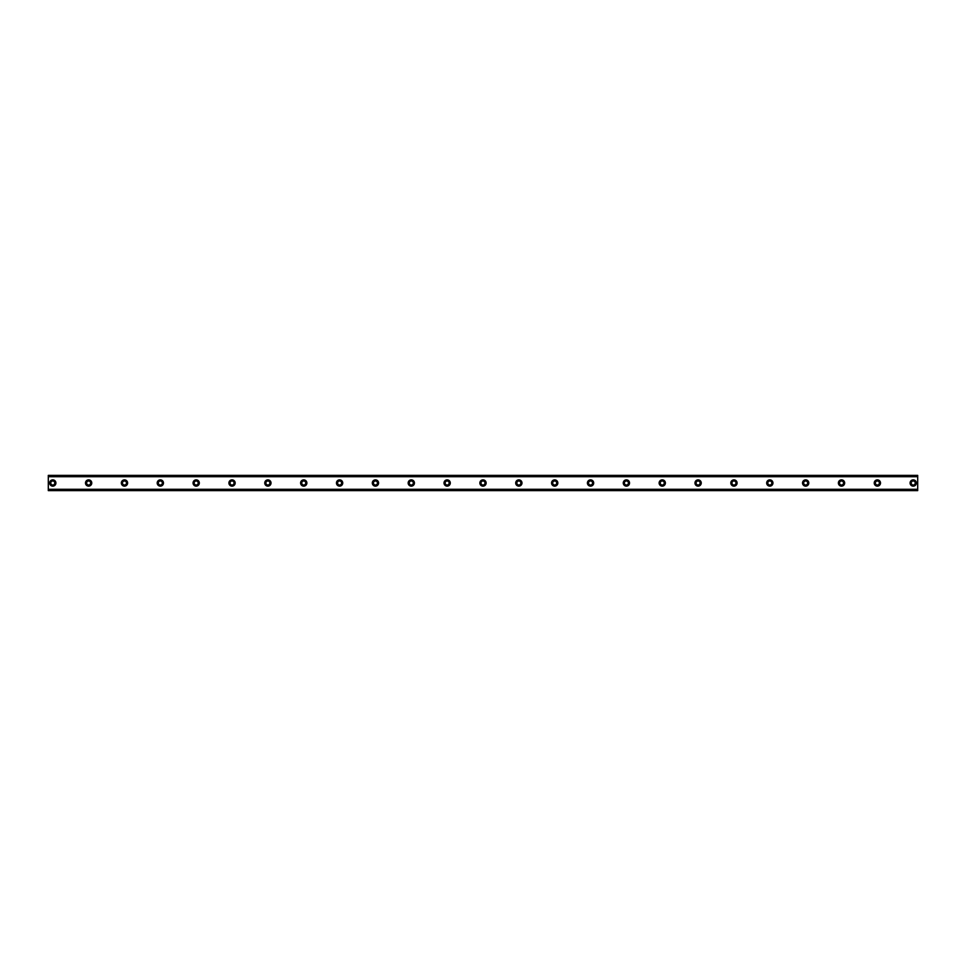 <?xml version="1.0" encoding="UTF-8"?>
<svg xmlns="http://www.w3.org/2000/svg" width="966" height="966" viewBox="0 0 966 966"><rect width="100%" height="100%" fill="white"/><g stroke="black" fill="none" stroke-linecap="round" stroke-linejoin="round"><path stroke-width="1.45" d="M52.78 479.861A3.139 3.139 0 0 0 49.64 483A3.139 3.139 0 0 0 52.78 486.14A3.139 3.139 0 0 0 55.919 483A3.139 3.139 0 0 0 52.78 479.861M913.22 479.861A3.139 3.139 0 0 0 910.081 483A3.139 3.139 0 0 0 913.22 486.14A3.139 3.139 0 0 0 916.36 483A3.139 3.139 0 0 0 913.22 479.861M877.37 479.861A3.139 3.139 0 0 0 874.23 483A3.139 3.139 0 0 0 877.37 486.14A3.139 3.139 0 0 0 880.509 483A3.139 3.139 0 0 0 877.37 479.861M841.519 479.861A3.139 3.139 0 0 0 838.379 483A3.139 3.139 0 0 0 841.519 486.14A3.139 3.139 0 0 0 844.658 483A3.139 3.139 0 0 0 841.519 479.861M805.668 479.861A3.139 3.139 0 0 0 802.529 483A3.139 3.139 0 0 0 805.668 486.14A3.139 3.139 0 0 0 808.796 483A3.139 3.139 0 0 0 805.668 479.861M769.817 479.861A3.139 3.139 0 0 0 766.678 483A3.139 3.139 0 0 0 769.817 486.14A3.139 3.139 0 0 0 772.945 483A3.139 3.139 0 0 0 769.817 479.861M733.967 479.861A3.139 3.139 0 0 0 730.827 483A3.139 3.139 0 0 0 733.967 486.14A3.139 3.139 0 0 0 737.094 483A3.139 3.139 0 0 0 733.967 479.861M698.104 479.861A3.139 3.139 0 0 0 694.977 483A3.139 3.139 0 0 0 698.104 486.14A3.139 3.139 0 0 0 701.244 483A3.139 3.139 0 0 0 698.104 479.861M662.253 479.861A3.139 3.139 0 0 0 659.126 483A3.139 3.139 0 0 0 662.253 486.14A3.139 3.139 0 0 0 665.393 483A3.139 3.139 0 0 0 662.253 479.861M626.403 479.861A3.139 3.139 0 0 0 623.263 483A3.139 3.139 0 0 0 626.403 486.14A3.139 3.139 0 0 0 629.542 483A3.139 3.139 0 0 0 626.403 479.861M590.552 479.861A3.139 3.139 0 0 0 587.413 483A3.139 3.139 0 0 0 590.552 486.14A3.139 3.139 0 0 0 593.692 483A3.139 3.139 0 0 0 590.552 479.861M554.701 479.861A3.139 3.139 0 0 0 551.562 483A3.139 3.139 0 0 0 554.701 486.14A3.139 3.139 0 0 0 557.841 483A3.139 3.139 0 0 0 554.701 479.861M518.851 479.861A3.139 3.139 0 0 0 515.711 483A3.139 3.139 0 0 0 518.851 486.14A3.139 3.139 0 0 0 521.99 483A3.139 3.139 0 0 0 518.851 479.861M483 479.861A3.139 3.139 0 0 0 479.861 483A3.139 3.139 0 0 0 483 486.14A3.139 3.139 0 0 0 486.14 483A3.139 3.139 0 0 0 483 479.861M447.149 479.861A3.139 3.139 0 0 0 444.01 483A3.139 3.139 0 0 0 447.149 486.14A3.139 3.139 0 0 0 450.289 483A3.139 3.139 0 0 0 447.149 479.861M411.299 479.861A3.139 3.139 0 0 0 408.159 483A3.139 3.139 0 0 0 411.299 486.14A3.139 3.139 0 0 0 414.438 483A3.139 3.139 0 0 0 411.299 479.861M375.448 479.861A3.139 3.139 0 0 0 372.308 483A3.139 3.139 0 0 0 375.448 486.14A3.139 3.139 0 0 0 378.587 483A3.139 3.139 0 0 0 375.448 479.861M339.597 479.861A3.139 3.139 0 0 0 336.458 483A3.139 3.139 0 0 0 339.597 486.14A3.139 3.139 0 0 0 342.737 483A3.139 3.139 0 0 0 339.597 479.861M303.747 479.861A3.139 3.139 0 0 0 300.607 483A3.139 3.139 0 0 0 303.747 486.14A3.139 3.139 0 0 0 306.874 483A3.139 3.139 0 0 0 303.747 479.861M267.896 479.861A3.139 3.139 0 0 0 264.756 483A3.139 3.139 0 0 0 267.896 486.14A3.139 3.139 0 0 0 271.023 483A3.139 3.139 0 0 0 267.896 479.861M232.033 479.861A3.139 3.139 0 0 0 228.906 483A3.139 3.139 0 0 0 232.033 486.14A3.139 3.139 0 0 0 235.173 483A3.139 3.139 0 0 0 232.033 479.861M196.183 479.861A3.139 3.139 0 0 0 193.055 483A3.139 3.139 0 0 0 196.183 486.14A3.139 3.139 0 0 0 199.322 483A3.139 3.139 0 0 0 196.183 479.861M160.332 479.861A3.139 3.139 0 0 0 157.204 483A3.139 3.139 0 0 0 160.332 486.14A3.139 3.139 0 0 0 163.471 483A3.139 3.139 0 0 0 160.332 479.861M124.481 479.861A3.139 3.139 0 0 0 121.342 483A3.139 3.139 0 0 0 124.481 486.14A3.139 3.139 0 0 0 127.621 483A3.139 3.139 0 0 0 124.481 479.861M88.631 479.861A3.139 3.139 0 0 0 85.491 483A3.139 3.139 0 0 0 88.631 486.14A3.139 3.139 0 0 0 91.77 483A3.139 3.139 0 0 0 88.631 479.861M48.3 475.501L917.7 475.501L48.3 475.381L917.7 475.381L48.3 475.381L48.3 476.721L917.7 476.721L917.7 489.279L48.3 489.279L48.3 476.721M88.631 485.017A2.017 2.017 0 0 1 86.614 483A2.017 2.017 0 0 1 88.631 480.983A2.017 2.017 0 0 1 90.647 483A2.017 2.017 0 0 1 88.631 485.017M52.78 485.017A2.017 2.017 0 0 1 50.763 483A2.017 2.017 0 0 1 52.78 480.983A2.017 2.017 0 0 1 54.796 483A2.017 2.017 0 0 1 52.78 485.017M913.22 485.017A2.017 2.017 0 0 1 911.204 483A2.017 2.017 0 0 1 913.22 480.983A2.017 2.017 0 0 1 915.237 483A2.017 2.017 0 0 1 913.22 485.017M877.37 485.017A2.017 2.017 0 0 1 875.353 483A2.017 2.017 0 0 1 877.37 480.983A2.017 2.017 0 0 1 879.386 483A2.017 2.017 0 0 1 877.37 485.017M841.519 485.017A2.017 2.017 0 0 1 839.502 483A2.017 2.017 0 0 1 841.519 480.983A2.017 2.017 0 0 1 843.535 483A2.017 2.017 0 0 1 841.519 485.017M805.668 485.017A2.017 2.017 0 0 1 803.652 483A2.017 2.017 0 0 1 805.668 480.983A2.017 2.017 0 0 1 807.685 483A2.017 2.017 0 0 1 805.668 485.017M769.817 485.017A2.017 2.017 0 0 1 767.801 483A2.017 2.017 0 0 1 769.817 480.983A2.017 2.017 0 0 1 771.834 483A2.017 2.017 0 0 1 769.817 485.017M733.967 485.017A2.017 2.017 0 0 1 731.938 483A2.017 2.017 0 0 1 733.967 480.983A2.017 2.017 0 0 1 735.983 483A2.017 2.017 0 0 1 733.967 485.017M698.104 485.017A2.017 2.017 0 0 1 696.088 483A2.017 2.017 0 0 1 698.104 480.983A2.017 2.017 0 0 1 700.121 483A2.017 2.017 0 0 1 698.104 485.017M662.253 485.017A2.017 2.017 0 0 1 660.237 483A2.017 2.017 0 0 1 662.253 480.983A2.017 2.017 0 0 1 664.27 483A2.017 2.017 0 0 1 662.253 485.017M626.403 485.017A2.017 2.017 0 0 1 624.386 483A2.017 2.017 0 0 1 626.403 480.983A2.017 2.017 0 0 1 628.419 483A2.017 2.017 0 0 1 626.403 485.017M590.552 485.017A2.017 2.017 0 0 1 588.535 483A2.017 2.017 0 0 1 590.552 480.983A2.017 2.017 0 0 1 592.569 483A2.017 2.017 0 0 1 590.552 485.017M554.701 485.017A2.017 2.017 0 0 1 552.685 483A2.017 2.017 0 0 1 554.701 480.983A2.017 2.017 0 0 1 556.718 483A2.017 2.017 0 0 1 554.701 485.017M518.851 485.017A2.017 2.017 0 0 1 516.834 483A2.017 2.017 0 0 1 518.851 480.983A2.017 2.017 0 0 1 520.867 483A2.017 2.017 0 0 1 518.851 485.017M483 485.017A2.017 2.017 0 0 1 480.983 483A2.017 2.017 0 0 1 483 480.983A2.017 2.017 0 0 1 485.017 483A2.017 2.017 0 0 1 483 485.017M447.149 485.017A2.017 2.017 0 0 1 445.133 483A2.017 2.017 0 0 1 447.149 480.983A2.017 2.017 0 0 1 449.166 483A2.017 2.017 0 0 1 447.149 485.017M411.299 485.017A2.017 2.017 0 0 1 409.282 483A2.017 2.017 0 0 1 411.299 480.983A2.017 2.017 0 0 1 413.315 483A2.017 2.017 0 0 1 411.299 485.017M375.448 485.017A2.017 2.017 0 0 1 373.431 483A2.017 2.017 0 0 1 375.448 480.983A2.017 2.017 0 0 1 377.465 483A2.017 2.017 0 0 1 375.448 485.017M339.597 485.017A2.017 2.017 0 0 1 337.581 483A2.017 2.017 0 0 1 339.597 480.983A2.017 2.017 0 0 1 341.614 483A2.017 2.017 0 0 1 339.597 485.017M303.747 485.017A2.017 2.017 0 0 1 301.73 483A2.017 2.017 0 0 1 303.747 480.983A2.017 2.017 0 0 1 305.763 483A2.017 2.017 0 0 1 303.747 485.017M267.896 485.017A2.017 2.017 0 0 1 265.879 483A2.017 2.017 0 0 1 267.896 480.983A2.017 2.017 0 0 1 269.912 483A2.017 2.017 0 0 1 267.896 485.017M232.033 485.017A2.017 2.017 0 0 1 230.017 483A2.017 2.017 0 0 1 232.033 480.983A2.017 2.017 0 0 1 234.062 483A2.017 2.017 0 0 1 232.033 485.017M196.183 485.017A2.017 2.017 0 0 1 194.166 483A2.017 2.017 0 0 1 196.183 480.983A2.017 2.017 0 0 1 198.199 483A2.017 2.017 0 0 1 196.183 485.017M160.332 485.017A2.017 2.017 0 0 1 158.315 483A2.017 2.017 0 0 1 160.332 480.983A2.017 2.017 0 0 1 162.348 483A2.017 2.017 0 0 1 160.332 485.017M124.481 485.017A2.017 2.017 0 0 1 122.465 483A2.017 2.017 0 0 1 124.481 480.983A2.017 2.017 0 0 1 126.498 483A2.017 2.017 0 0 1 124.481 485.017M48.3 490.499L917.7 490.619L48.3 490.499L48.3 489.412L917.7 489.279M917.7 489.412L917.7 490.499M917.7 490.619L48.3 490.619L917.7 490.619M917.7 475.501L917.7 476.721M917.7 476.588L48.3 476.588"/></g></svg>
